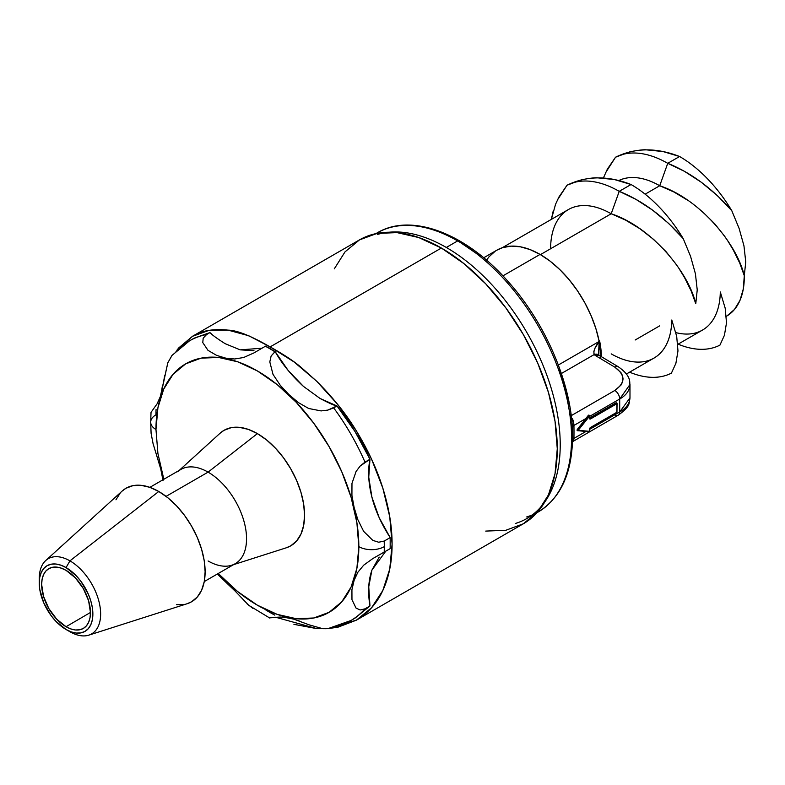 <?xml version="1.0" encoding="UTF-8"?>
<svg xmlns="http://www.w3.org/2000/svg" width="785" height="785" viewBox="0 0 785 785"><rect width="100%" height="100%" fill="white"/><g stroke="black" fill="none" stroke-linecap="round" stroke-linejoin="round"><path stroke-width="1.18" d="M309.192 624.85L321.585 628.373L328.042 628.608L350.856 620.542A161.455 93.219 60 0 1 333.654 626.93M296.583 620.042L300.341 621.406M284.111 617.255L293.482 619.071M274.024 617.403L280.49 617.059M270.158 617.824L272.189 617.677M66.058 626.724L90.471 612.467L66.058 626.724L70.817 628.932L75.399 629.972L79.619 629.806L83.318 628.442L86.35 625.92L88.607 622.348L90 617.864L90.471 612.634L88.607 600.78L83.318 588.573L75.399 577.897L66.058 570.361A34.52 19.929 60 0 1 88.587 600.711A34.52 19.929 60 0 1 83.387 628.392A34.52 19.929 60 0 1 66.058 626.724A34.52 19.929 60 0 1 43.489 596.247A34.52 19.929 60 0 1 48.876 568.605A34.52 19.929 60 0 1 66.058 570.361L61.299 568.154L56.716 567.113L52.497 567.28L48.798 568.644L45.765 571.166L43.509 574.738L42.115 579.222L41.654 584.452L43.509 596.306L48.798 608.512L56.716 619.188L66.058 626.724M163.839 479.282L157.913 453.485L155.97 429.513A18.006 10.391 180 0 1 150.691 422.163A18.006 10.391 0 0 0 155.97 429.513A143.449 82.817 60 0 1 257.401 370.952A143.449 82.817 60 0 1 358.833 546.635A18.006 10.391 0 0 0 384.297 546.635A161.455 93.219 -120 0 0 384.199 541.061L378.723 542.239L372.836 540.394L363.622 531.337L357.813 519.591L354.104 507.385L351.925 495.355L351.974 483.374L356.086 471.461L360.129 466.074L364.986 462.129A161.455 93.219 -120 0 0 333.654 407.866L327.885 410.084L321.094 410.918L308.691 408.494L298.329 402.558L289.008 394.659L280.294 385.327L273.003 374.376L269.804 361.914L271.129 355.978L274.907 351.768A161.455 93.219 -120 0 0 270.128 348.893L270.128 346.901L248.708 335.735L228.111 330.142L209.124 330.338L192.482 336.304L178.823 347.824L176.851 350.287L192.482 336.304C201.627 330.613 213.5 328.562 228.111 330.142C236.942 330.259 250.945 335.843 270.128 346.901L441.376 248.031A163.898 94.622 -120 0 0 359.432 239.916L345.017 251.877L334.312 268.823M162.426 385.553L161.151 394.355L164.703 375.672M177.704 471.756A54.4 31.41 60 0 1 208.084 472.128L257.401 433.614A66.696 38.504 -120 0 0 220.153 433.163L179.186 470.421M69.944 631.739L66.058 629.501A37.916 21.892 60 0 1 39.25 583.069A37.916 21.892 60 0 1 66.058 567.584L69.944 560.863A43.41 25.061 -120 0 0 39.25 578.574L39.25 583.069L39.76 577.328L41.291 572.402L43.764 568.477L47.1 565.71L51.162 564.209L55.804 564.022L60.828 565.161L66.058 567.584A37.916 21.892 60 0 1 92.865 614.017A37.916 21.892 60 0 1 66.058 629.501L69.944 631.739A43.41 25.061 -120 0 0 100.637 614.017A43.41 25.061 -120 0 0 69.944 560.863L158.766 491.488A65.557 37.847 -120 0 0 122.166 491.047L45.707 560.568A43.41 25.061 60 0 1 69.944 560.863A43.41 25.061 60 0 1 98.979 601.575A43.41 25.061 60 0 1 88.774 635.163A43.41 25.061 60 0 1 69.944 631.739M204.267 581.567L235.284 563.659A54.4 31.41 -120 0 0 243.625 520.062A54.4 31.41 -120 0 0 208.084 472.128L166.077 496.375L208.084 472.128A54.4 31.41 -120 0 0 180.884 469.43L149.866 487.348M39.319 580.929A43.41 25.061 60 0 1 45.707 560.568M485.729 531.092L505.766 530.297L523.33 523.791L537.735 511.83L548.45 494.884L555.044 473.581L557.271 448.765L555.044 421.368L548.45 392.461L537.735 363.141L523.33 334.538L505.766 307.759L485.729 283.827L463.984 263.662L441.376 248.031L270.128 346.901L270.128 348.893A161.455 93.219 -120 0 0 265.359 346.254L254.065 352.858L243.674 357.499L234.656 358.99L225.786 358.156L216.611 355.379L207.986 350.336L202.775 342.584L203.197 338.158L206.602 334.518A161.455 93.219 -120 0 0 190.048 340.533M175.271 352.602A161.455 93.219 60 0 1 189.411 340.896L171.974 355.419L167.813 362.798L160.699 395.748L157.147 403.755L151.044 412.341L157.147 403.755M328.169 628.589L337.893 627.215L356.37 620.179C368.165 613.105 376.986 603.214 382.815 590.506C389.007 577.103 392.108 561.648 392.098 544.123C392.108 526.617 389.007 507.934 382.815 488.084C376.986 469.322 368.165 450.266 356.37 430.926C346.214 414.087 333.026 397.563 316.806 381.353L301.695 367.871C294.846 361.816 284.327 354.83 270.128 346.901L293.924 361.846L316.806 381.353L337.893 404.677L356.37 430.926L371.54 459.097L382.815 488.084L389.752 516.795L392.098 544.123L389.752 569.017L382.815 590.506L371.54 607.786L356.37 620.179L523.32 523.791A163.898 94.622 -120 0 0 548.45 392.461A163.898 94.622 -120 0 0 441.376 248.031L418.768 237.551L397.033 232.615L376.996 233.42L359.432 239.916L192.482 336.304M274.809 615.136A161.455 93.219 60 0 1 270.128 612.545A161.455 93.219 60 0 1 265.359 609.68M350.218 620.906A161.455 93.219 -120 0 0 364.986 608.836L360.178 609.974L356.066 608.11L351.965 599.681L351.925 589.721L354.104 580.4L357.832 572.294L363.661 565.21L372.865 558.547L384.199 552.09A161.455 93.219 -120 0 0 384.297 546.635A18.006 10.391 180 0 1 358.833 546.635A143.449 82.817 60 0 1 218.23 573.501L237.61 591.517L257.401 605.196L277.193 614.37L296.22 618.688L313.755 617.991L329.121 612.3L341.74 601.84L351.111 586.994L356.881 568.36L358.833 546.635L356.881 522.663L351.111 497.356L341.74 471.697L329.121 446.665L313.755 423.223L296.22 402.273L277.193 384.621L257.401 370.952L237.61 361.777L218.583 357.45L201.048 358.156L185.682 363.847L173.063 374.308L163.692 389.144L157.913 407.788L155.97 429.513M151.024 412.321L150.691 422.163A18.006 10.391 180 0 1 155.97 414.814A161.455 93.219 60 0 1 156.068 409.466M150.691 422.163L151.093 433.349L153.095 443.702L160.709 468.763L163.044 480.695M234.381 590.398L217.308 574.031L228.641 584.276L248.698 605.284L269.804 618.07M270.158 617.815L280.579 617.059L285.789 617.442L294.081 619.247L309.575 624.997M247.138 603.94L252.711 608.228M88.774 635.163L187.203 603.704A65.557 37.847 -120 0 0 202.618 552.983A65.557 37.847 -120 0 0 158.766 491.488L69.944 560.863L66.058 567.584L76.322 575.866L80.953 581.4L88.352 594.216L90.825 600.996L92.355 607.688L92.865 614.017L92.355 619.767L90.825 624.693L88.352 628.608L85.016 631.375L80.953 632.877L76.322 633.063L71.288 631.925L66.058 629.501L55.804 621.22L51.162 615.685L43.764 602.87L39.76 589.398L39.25 583.069M187.046 603.753L191.55 601.791L197.31 597.012L201.598 590.222L204.237 581.705L205.13 571.784L204.237 560.824L201.598 549.255L197.31 537.529L191.55 526.087L184.524 515.382L176.507 505.805L167.813 497.739L158.766 491.488L149.729 487.299L141.035 485.316L133.018 485.64L125.993 488.241L122.038 491.155M120.223 493.029L115.944 499.81M176.507 604.715L184.524 604.391M354.545 618.413L369.961 605.971L368.754 586.778L371.904 570.126C368.342 580.439 367.704 592.39 369.961 605.971L364.986 608.836A161.455 93.219 60 0 1 350.856 620.542L355.085 618.099L369.961 605.971L364.986 608.836L360.138 609.974L356.066 608.11L351.965 599.681L351.925 589.721L354.104 580.4L357.832 572.294L363.661 565.21L372.865 558.547L390.174 548.636L390.174 537.607L379.204 517.717L371.904 497.121C375.21 510.319 381.304 523.821 390.174 537.607L384.199 541.061L378.674 542.229L372.836 540.394L363.622 531.337L357.813 519.591L354.104 507.385L351.925 495.355L351.974 483.374L356.086 471.461L360.129 466.074L369.961 459.264C367.704 470.49 368.342 483.109 371.904 497.121L368.754 477.201L369.961 459.264L355.085 431.671L336.991 405.943L327.826 410.104L321.094 410.918L308.691 408.494L298.329 402.558L289.008 394.659L280.294 385.327L273.003 374.376L269.804 361.914L271.129 355.978L275.162 351.621C281.736 363.494 291.147 375.073 303.402 386.357L320.074 398.476C329.15 403.225 334.793 405.717 336.991 405.943L320.074 398.476L303.402 386.357L288.095 370.383L275.162 351.621L265.605 346.106L254.065 352.858L243.674 357.499L234.656 358.99L225.786 358.156L216.611 355.379L207.986 350.336L202.775 342.584L203.197 338.158L206.602 334.518L209.938 332.595L193.591 338.482M253.957 350.679L240.181 349.855L225.167 343.693L240.181 349.855L262.004 348.226M211.293 333.772L209.938 332.595C211.911 334.773 216.984 338.472 225.167 343.693M153.006 443.358L160.837 469.302M286.172 547.832L290.744 545.83L296.612 540.963L300.969 534.065L303.658 525.401L304.56 515.303L303.658 504.156L300.969 492.391L296.612 480.459L290.744 468.822L283.601 457.92L275.447 448.176L266.606 439.973L257.401 433.614L248.197 429.346L239.356 427.344L231.202 427.668L224.049 430.308L220.026 433.281M233.587 564.641L286.329 547.783A66.696 38.504 -120 0 0 302.019 496.169A66.696 38.504 -120 0 0 257.401 433.614L208.084 472.128A54.4 31.41 60 0 1 244.469 523.153A54.4 31.41 60 0 1 231.683 565.249A54.4 31.41 60 0 1 208.084 560.961M385.778 551.178L371.904 570.126L379.204 557.124M326.256 628.707L316.806 628.618L293.924 624.34M172.18 355.173L167.813 362.798L160.228 397.073M193.64 338.453L189.411 340.896A161.455 93.219 60 0 1 206.602 334.518L209.938 332.595L194.13 338.178M265.605 346.106L265.359 346.254A161.455 93.219 60 0 1 270.128 348.893L265.605 346.106M326.217 628.707L316.806 628.618L275.574 617.236M356.37 620.179L328.209 628.589M333.654 407.866A161.455 93.219 60 0 1 364.986 462.129L369.961 459.264C361.12 440.248 350.13 422.477 336.991 405.943L333.654 407.866M270.128 348.893A161.455 93.219 60 0 1 274.907 351.768L270.128 348.893M384.297 546.635A161.455 93.219 60 0 1 384.199 552.09L390.174 548.636L390.174 537.607L384.199 541.061A161.455 93.219 60 0 1 384.297 546.635M577.829 430.7L588.789 431.681A0.697 0.549 -84.9 0 0 589.211 431.701L577.878 430.69A0.697 0.549 95.1 0 1 577.456 430.671A0.697 0.549 -84.9 0 0 578.192 430.317L589.211 415.893L588.789 415.589L577.456 429.68L577.878 429.984L577.211 429.542L577.456 430.671M589.731 417.963L590.369 418.454L616.706 402.842L589.731 417.963M515.313 523.507A161.102 93.013 -120 0 0 560.225 444.781A161.102 93.013 60 0 1 544.731 502.066M598.504 354.221L599.181 341.446A86.301 49.828 60 0 1 601.025 356.468L599.181 341.446L558.351 365.015L599.181 341.446L595.884 328.572L591.076 315.609L584.884 302.892L577.475 290.774L569.056 279.578L559.842 269.608L550.099 261.14L540.08 254.409L502.91 275.869L540.08 254.409A86.301 49.828 -120 0 0 496.934 250.13L483.678 257.784M590.114 427.805L616.706 412.586L590.506 427.482A1.393 0.805 120 0 0 589.525 429.189L589.525 431.328A0.697 0.549 95.1 0 1 589.211 431.701A0.697 0.569 52.9 0 0 589.643 431.24M589.457 431.603A0.697 0.569 -127.1 0 1 589.211 431.701A0.697 0.549 95.1 0 1 588.966 431.74L589.731 431.043L589.613 428.679M589.074 415.186L589.731 418.081L589.574 415.677M589.672 418.12L589.731 415.932L589.211 415.893L577.878 429.984L589.525 416.217L589.525 418.366A1.393 0.805 120 0 0 590.516 418.935L616.853 403.725L616.706 403.245L590.369 418.454L590.016 418.081L616.117 402.734L589.77 417.944L616.117 402.734L617.059 403.441L616.961 412.331L590.369 427.796L616.706 412.586L617.059 403.441L616.961 412.331M388.653 227.954A161.102 93.013 60 0 1 457.655 240.916L446.312 247.461A161.102 93.013 60 0 1 560.225 444.781A161.102 93.013 -120 0 0 446.312 247.461L457.655 240.916A161.102 93.013 60 0 1 571.568 438.226A161.102 93.013 -120 0 0 457.655 240.916A161.102 93.013 -120 0 0 377.104 232.939C411.085 212.382 465.809 233.165 507.924 281.334C546.841 324.47 573.06 387.496 572.589 436.803A3.483 2.012 180 0 1 571.568 438.226A3.483 2.012 0 0 0 572.589 436.784C572.206 472.992 560.745 498.053 538.206 511.977A161.102 93.013 -120 0 0 571.568 438.226A161.102 93.013 60 0 1 526.657 516.962M537.018 512.644A161.102 93.013 -120 0 0 538.206 511.977L536.989 512.683M589.525 415.648L588.966 415.098M589.457 415.402L588.348 415.334L588.848 415.049M616.961 403.097L616.853 412.272L590.516 427.482L589.525 429.189L589.525 431.328L578.192 430.317L589.525 416.217L589.525 418.366L590.516 418.935L616.853 403.725L616.853 412.272M598.749 355.036A7.016 4.681 131.4 0 0 598.68 354.967A7.016 4.681 131.4 0 0 594.157 354.584L596.237 354.153L598.818 355.114L599.181 341.446L595.03 348.108L593.833 351.503L594.157 354.584A14.572 8.556 0.9 0 0 595.933 355.86A7.016 3.984 -59.1 0 1 599.436 355.517A7.016 3.984 120.9 0 0 595.933 355.86L614.832 367.154A7.016 3.984 -59.1 0 1 618.344 366.811C632.062 376.378 629.207 382.688 629.982 384.493L619.708 399.015L589.731 416.325L619.708 399.015L619.708 411.978L589.731 429.287L619.708 411.978C626.224 408.259 629.648 403.519 629.982 397.779L629.982 384.572C629.648 390.479 626.224 395.287 619.708 399.015A7.016 4.053 -120 0 0 614.832 390.469L571.215 415.658L614.832 390.469A7.016 4.053 60 0 1 619.708 399.015L619.708 411.978A7.016 4.053 60 0 1 618.256 415.186A7.016 4.053 -120 0 0 619.708 411.978L629.982 397.858C628.265 403.235 632.151 405.031 618.256 415.186A7.016 4.053 60 0 1 614.832 414.892M571.696 419.838L572.716 419.288A7.016 4.053 60 0 0 571.47 417.787A7.016 4.053 60 0 1 572.716 419.288L573.933 425.441L586.189 418.366L588.348 415.334L589.28 415.304M677.818 344.321L702.546 330.043A85.781 49.524 -120 0 0 720.296 291.961L725.183 308.152L726.498 322.841L724.437 335.244L719.933 345.125A107.574 62.113 60 0 1 678.103 344.154A107.574 62.113 -120 0 0 719.933 345.125L724.437 335.244L726.498 322.841L725.183 308.152L720.296 291.961A85.781 49.524 60 0 1 675.865 332.614M726.341 316.306L726.527 316.198A85.781 49.524 -120 0 0 744.288 275.712L745.75 261.915L743.954 245.793L739.097 228.386L731.767 210.645C712.25 188.42 690.908 172.651 667.75 163.319L679.565 156.5A107.574 62.113 60 0 1 731.767 210.645A107.574 62.113 -120 0 0 679.574 156.5L667.75 163.319L684.324 171.267L701.123 182.12L717.245 195.475L731.767 210.645L739.097 228.386L743.954 245.793L745.75 261.915L744.288 275.712L739.715 263.004L733.141 249.748L727.185 239.906M688.416 200.705L673.942 192.001L659.734 185.741L645.133 194.18L659.724 185.751A85.781 49.524 -120 0 0 618.806 180.54A85.781 49.524 60 0 1 659.724 185.751C699.474 198.85 736.83 243.438 744.278 275.712L744.288 275.712M724.967 236.648L714.615 223.686L702.212 211.45M626.42 373.994L654.013 358.058A85.781 49.524 -120 0 0 671.774 320.005L671.783 320.005A85.781 49.524 60 0 1 611.191 353.858M599.612 340.808A85.781 49.524 60 0 1 601.487 356.743A85.781 49.524 60 0 0 599.612 340.808L598.877 341.818L599.612 340.808L599.367 342.397L599.612 340.808M550.619 247.618A85.781 49.524 60 0 1 611.191 213.775L540.443 254.615L611.191 213.775A85.781 49.524 -120 0 0 568.369 209.566L502.243 247.746M676.415 264.623L666.063 251.671L653.66 239.445L639.844 228.69L625.409 220.016L611.201 213.755L619.228 191.344C642.385 200.666 663.727 216.434 683.244 238.66L690.574 256.381L695.422 273.769L697.227 289.891L695.775 303.677L691.173 290.97L684.589 277.723L678.632 267.891M496.836 250.189L502.694 247.599L511.113 246.127L520.318 246.794L530.071 249.581L540.08 254.409A86.301 49.828 -120 0 1 599.181 341.446C594.912 346.833 593.244 351.219 594.157 354.584L561.383 373.503L594.157 354.584A14.572 8.556 0.9 0 0 595.933 355.86L614.832 367.154L620.915 372.571L622.515 375.681L623.054 378.9L622.515 382.109L620.915 385.19L614.832 390.469C625.537 382.805 625.537 375.034 614.832 367.154A7.016 3.984 120.9 0 1 618.344 366.811L599.446 355.517A7.016 3.984 -59.1 0 1 600.81 358.676M557.33 200.136L567.025 185.221A107.574 62.113 60 0 1 619.218 191.344A107.574 62.113 -120 0 0 567.025 185.221L581.548 179.765C589.937 178.185 595.305 177.547 597.66 177.852L614.469 179.549L631.042 184.514A107.574 62.113 60 0 1 683.244 238.66L690.574 256.381L695.422 273.769L697.227 289.891L695.775 303.677C688.278 271.404 650.932 226.855 611.201 213.755L619.228 191.344L635.801 199.282L652.6 210.135L668.712 223.489L683.244 238.66A107.574 62.113 -120 0 0 631.052 184.514L619.228 191.334L631.042 184.514C607.884 175.447 586.542 175.683 567.025 185.221L558.812 197.192L555.387 204.649M659.734 325.824L635.183 340.003M671.41 373.14L675.895 363.318L677.975 350.944L676.69 336.304L671.783 320.005L676.69 336.304L677.975 350.944L675.895 363.318L671.41 373.14A107.574 62.113 60 0 1 629.58 372.168A107.574 62.113 -120 0 0 671.41 373.14M495.286 251.161L489.094 256.724L486.514 260.188M573.393 441.052L572.716 441.405L573.727 440.483L573.933 438.403L572.569 439.482L573.933 438.403A330.897 191.049 120 0 0 573.933 425.441L572.285 427.011L573.933 425.441A330.897 191.049 -60 0 1 573.933 438.403L573.688 440.581M585.944 431.475L573.933 438.403L585.944 431.475M603.38 178.038L607.305 169.236L615.548 157.206C635.065 147.668 656.407 147.433 679.565 156.5L662.991 151.534L646.192 149.837C643.837 149.533 638.46 150.17 630.08 151.75L615.548 157.206A107.574 62.113 60 0 1 667.741 163.329L659.724 185.751L667.741 163.329A107.574 62.113 -120 0 0 615.548 157.206L605.51 172.867M553.091 211.548L551.355 219.388L555.603 204.1M726.92 315.962L734.446 309.496L739.98 300.38L743.307 288.968L744.288 275.702M572.716 419.288L573.727 422.418M573.864 423.88L573.933 425.441L586.189 418.366L577.211 429.542L577.211 430.533M388.948 232.242A161.102 93.013 60 0 1 446.312 247.461A161.102 93.013 -120 0 0 377.31 234.499M460.118 242.339L480.194 256.038M558.773 368.126L566.505 394.09L570.744 419.298M588.789 415.589L577.211 429.542L588.348 415.334L588.789 415.589M577.103 430.494L588.966 431.74A0.697 0.549 95.1 0 1 588.789 431.681M578.192 430.317A0.697 0.549 95.1 0 1 577.878 430.69L589.211 431.701A0.697 0.549 -84.9 0 0 589.525 431.328L578.192 430.317M589.378 415.334L589.731 415.932M590.369 427.796L589.731 428.904M618.256 415.186L572.51 441.719M599.446 355.517L598.7 354.987M377.104 232.939L375.887 233.645"/></g></svg>
